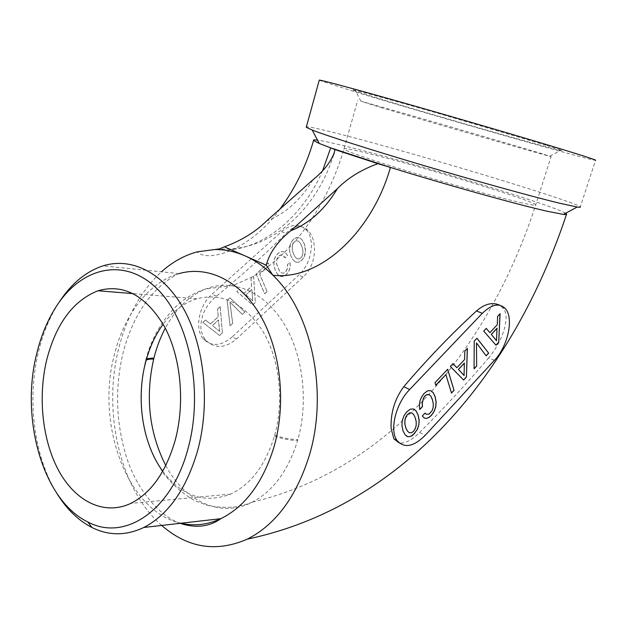 <?xml version="1.0" encoding="UTF-8"?>
<svg xmlns="http://www.w3.org/2000/svg" width="627" height="627" viewBox="0 0 627 627"><rect width="100%" height="100%" fill="white"/><g stroke="black" fill="none" stroke-linecap="round" stroke-linejoin="round"><path stroke-width="0.47" stroke-dasharray="3.13 2.35" d="M162.738 471.23C181.854 496.302 204.488 503.928 230.665 494.1C250.886 484.475 265.48 465.132 274.438 436.086L274.689 435.201C284.321 400.598 279.438 359.083 262.932 331.417C244.295 303.225 222.272 292.347 196.854 298.789C183.86 302.841 172.621 311.305 163.13 324.183M219.591 331.362L218.47 319.989L212.435 325.507L219.654 331.393L218.541 320.021L212.506 325.546L219.654 331.393M202.882 322.427L205.523 320.029L210.429 323.963L218.267 316.807L217.553 309.087L220.21 306.674L222.413 332.874L219.568 335.492L202.819 322.388L205.523 320.029M205.452 319.997L210.429 323.963M210.366 323.924L218.267 316.807M218.196 316.776L217.553 309.087M217.491 309.056L220.21 306.674M220.148 306.642L222.413 332.874M222.35 332.835L219.568 335.492M219.505 335.461L202.819 322.388M232.28 336.895C221.151 346.214 211.518 346.896 203.367 338.941C194.362 329.026 198.83 305.459 212.114 294.087L281.57 231.637C290.669 224.2 298.648 223.384 305.529 229.184C315.773 238.291 311.893 263.52 298.758 275.104L232.28 336.895L236.442 339.027C225.069 348.447 214.842 348.831 205.758 340.195L202.693 335.516L200.961 329.927C200.217 316.588 205.382 305.341 216.472 296.195C241.975 275.237 265.135 254.311 285.951 233.416C293.75 225.602 300.952 224.458 307.567 229.991L308.633 231.136C317.309 240.462 316.941 265.393 303.068 276.977L236.442 339.027M229.89 297.786L244.906 312.019L242.32 314.409L229.866 302.057L232.641 323.336L230.023 325.75L227.092 300.333L229.952 297.825L244.969 312.05L242.383 314.44L229.929 302.089L232.711 323.367L230.093 325.789L227.154 300.364L229.952 297.825M255.299 302.426L252.548 304.965L236.794 291.516L239.342 289.196L243.974 293.24L251.545 286.327L250.98 278.623L253.543 276.288L255.361 302.457L252.61 304.996L236.857 291.547L239.404 289.227L244.036 293.271L251.615 286.351L251.043 278.654L253.614 276.319L255.361 302.457M267.063 291.531L264.61 293.797L256.106 273.96L268.168 262.995L269.179 265.44L259.641 274.124L267.126 291.563L264.672 293.828L256.169 273.991L268.231 263.026L269.249 265.464L259.711 274.156L267.126 291.563M285.497 252.799L287.589 255.542L285.073 257.846L282.001 254.954L280.347 254.993L278.772 255.949L277.259 258.042L276.538 260.848L276.679 264.21L279.532 271.185L281.437 272.917L283.404 273.223L285.348 272.165L286.484 270.731L287.558 266.898L287.425 264.602L289.901 262.321L290.199 265.754L289.666 269.046L288.326 272.024L286.296 274.516L283.239 276.366L280.308 276.342L277.596 274.336L275.284 270.315L273.913 265.393L273.928 260.801L275.245 256.764L277.785 253.496L280.481 251.803L283.083 251.545L285.559 252.83L287.66 255.573L285.136 257.877L283.639 255.926L282.064 254.985L280.418 255.017L278.843 255.973L277.33 258.073L276.609 260.871L276.742 264.241L279.603 271.209L281.507 272.949L283.467 273.247L285.41 272.196L287.299 268.975L287.487 264.633L289.972 262.352L290.27 265.777L289.729 269.069L288.396 272.047L286.367 274.548L283.31 276.397L280.371 276.374L277.659 274.367L275.347 270.347L273.975 265.417L273.991 260.824L275.308 256.796L277.847 253.527L280.543 251.835L283.153 251.576L285.559 252.83M295.74 262.125L293.123 260.064L290.889 256.02L289.58 251.09L289.627 246.505L290.936 242.5L293.444 239.271L296.461 237.476L299.4 237.609L302.002 239.749L304.213 243.817L305.553 251.035L304.056 257.164L301.634 260.354L298.609 262.188L295.74 262.125L293.193 260.095L290.952 256.051L289.643 251.121L289.69 246.536L291.006 242.524L293.514 239.295L296.532 237.508L299.463 237.633L302.065 239.78L304.283 243.84L305.498 248.747L305.443 253.23L304.119 257.188L301.705 260.385L298.679 262.211L295.803 262.157M161.664 525.442C119.436 488.676 102.326 410.693 119.036 347.154C127.179 315.632 141.318 290.513 161.452 271.805M565.617 213.235C551.509 204.676 411.281 162.268 346.065 146.334C332.545 142.987 323.023 140.918 317.505 140.135M494.437 360.313L488.754 357.837C501.404 342.883 510.817 318.257 503.512 308.696L499.852 305.263M488.754 357.837C467.867 382.368 444.825 407.252 419.62 432.505C411.547 440.35 404.752 443.83 399.219 442.936M245.996 294.902L252.752 300.913L251.835 289.564L245.933 294.87L252.752 300.913M293.46 253.755L295.105 256.968L296.963 258.724L298.875 259.053L300.788 258.026L302.253 255.941L302.959 253.167L302.825 249.844L301.806 246.113L300.153 242.9L298.303 241.097L296.367 240.737L294.463 241.756L292.942 243.848L292.221 246.638L292.362 249.977L293.389 253.731L295.105 256.968M319.237 80.28L353.973 91.495C426.893 113.824 588.722 160.104 595.501 160.324L580.32 206.894C575.32 201.518 415.192 153.349 341.801 134.593C321.079 129.248 309.276 126.654 306.384 126.819M252.681 300.882L251.835 289.564M251.772 289.533L245.933 294.87M295.043 256.945L296.963 258.724M296.892 258.7L298.875 259.053M298.813 259.022L300.788 258.026M300.725 257.995L302.253 255.941M302.183 255.918L302.959 253.167M302.888 253.143L302.825 249.844M302.755 249.812L301.806 246.113M301.744 246.082L300.153 242.9M300.082 242.868L298.303 241.097M298.233 241.066L296.367 240.737M296.297 240.705L294.463 241.756M294.4 241.724L292.942 243.848M292.88 243.825L292.221 246.638M292.158 246.607L292.362 249.977M292.292 249.946L293.389 253.731M545.866 145.19L439.841 113.816C398.506 101.935 365.032 92.671 355.274 90.351C347.287 88.532 354.506 91.056 376.921 97.914C436.58 116.246 577.248 156.288 560.961 150.112L545.866 145.19M500.103 313.712L497.556 316.282L497.187 324.731L489.773 332.616M486.262 328.391L483.621 331.056L495.949 345.148M476.379 342.891L486.043 355.807M476.967 338.235L474.137 341.104L473.996 368.762M467.389 348.393L464.748 351.057L464.505 359.514L456.809 367.704M453.007 363.629L450.272 366.395L463.627 380.048M447.702 369.248L434.903 382.682L435.765 385.205M445.789 374.562L451.385 393.035M430.921 396.256L433.186 403.545L433.108 407.213L432.175 410.371L430.483 412.95L427.575 414.549L426.219 414.196M428.986 394.579L430.827 396.217M425.059 413.068L422.237 415.952L424.103 417.864M430.435 390.543L427.395 390.848L424.079 393.364L421.563 396.82L419.918 400.755L419.251 405.042L419.635 409.486M413.185 408.851L410.058 409.212L406.672 411.806L403.812 415.834L402.134 420.576L401.86 425.655L402.957 430.929L405.16 434.934L406.547 436.133M380.518 107.421C431.204 122.492 547.841 156.154 551.102 156.601L535.779 151.828C495.706 139.797 375.785 105.117 360.909 101.229L380.518 107.421M496.992 328.274L496.506 340.696M464.356 363.064L464.066 375.502M411.767 412.879L413.648 414.51L415.223 417.841L416.14 421.791L416.085 425.459L415.16 428.641L413.436 431.258L411.351 432.724L409.298 432.701M56.32 306.431L58.985 302.457C49.831 316.737 42.997 333.188 38.49 351.818C26.781 399.697 33.834 456.762 57.206 493.919M165.755 465.54C184.636 501.318 220.688 518.623 252.477 502.055C273.286 491.004 288.334 470.469 297.637 440.452L297.911 439.488C308.986 400.261 302.629 352.546 282.636 321.526C262.588 290.434 231.716 278.709 205.758 288.969C189.088 295.873 175.599 308.939 165.293 328.156M216.472 296.195L212.114 294.087M281.57 231.637L285.951 233.416M303.068 276.977L298.758 275.104M322.631 170.583C301.532 220.108 256.913 255.032 214.99 249.499M419.62 432.505L425.177 435.334M312.904 179.839C300.498 200.303 285.042 214.011 266.53 220.97M519.807 202.419C531.053 204.998 536.367 205.789 535.748 204.802C533.718 200.648 418.421 165.552 367.351 153.2C351.198 149.242 343.392 147.87 343.917 149.077C345.359 151.036 372.751 160.559 412.597 172.676C452.373 184.777 497.846 197.364 519.807 202.419M180.043 523.341C159.634 516.217 136.67 489.624 126.497 457.083C115.744 422.3 114.71 387.102 123.386 351.504C126.952 338.423 131.615 326.479 137.368 315.679C145.331 302.049 148.199 299.079 153.772 292.629C162.73 283.388 171.155 277.04 179.048 273.599C149.101 282.032 124.491 314.221 114.522 354.13C95.492 423.437 126.772 511.436 181.031 523.224M145.597 362.359L145.37 361.544L146.177 360.196M274.438 436.086C283.326 439.127 291.053 440.585 297.637 440.452M145.801 361.56L145.589 360.713L146.42 359.326M274.689 435.201C283.584 438.179 291.328 439.613 297.911 439.488M196.854 298.789L133.198 293.624M230.665 494.1L130.839 503.379M205.758 340.195L203.367 338.941M307.567 229.991L305.529 229.184M566.479 214.434L566.612 214.034M279.955 209.057C252.289 248.065 209.3 263.622 197.176 251.882M505.307 308.586L502.588 307.504M333.603 154.932C316.478 210.076 270.323 252.289 219.419 248.903M549.957 156.154L560.961 150.112M360.909 101.229L355.274 90.351M252.485 502.055C389.806 469.78 489.428 347.954 535.748 204.802L551.102 156.601M252.477 502.047L247.383 504.006L236.144 506.82C224.403 507.846 214.269 507.188 205.734 504.845L195.115 500.73C184.479 495.064 174.22 486.356 164.337 474.6C156.06 462.083 149.72 448.297 145.323 433.241C140.04 409.58 140.056 385.683 145.37 361.544L145.589 360.713C150.754 340.108 160.567 322.349 175.027 307.434C183.821 298.86 194.064 292.699 205.758 288.969L233.158 285.442L253.128 276.515L262.87 270.402C275.904 261.24 288.122 249.726 299.51 235.877C319.449 210.758 334.254 181.822 343.917 149.077L357.711 100.414M179.048 273.599L102.977 265.864"/><path stroke-width="0.94" d="M163.13 324.183C155.402 334.849 149.626 347.303 145.801 361.56L145.597 362.359C135.8 399.289 142.478 443.697 162.738 471.23M175.192 440.272C185.365 402.44 180.803 356.677 164.305 326.299C145.644 295.364 123.543 283.522 98 290.763C73.155 300.623 56.054 323.689 46.688 359.953C37.714 397.299 42.377 441.087 59.15 471.457C75.922 501.694 104.427 515.888 130.839 503.379C151.201 493.049 165.99 472.013 175.192 440.272M317.505 140.135C314.307 139.696 312.991 139.821 313.555 140.511L319.276 143.481L330.711 147.87L390.425 167.44C372.681 230.407 321.04 280.865 272.902 275.245C311.431 311.611 328.76 392.134 309.158 455.954C296.195 497.015 275.598 524.736 247.359 539.11C216.339 552.622 187.771 548.061 161.664 525.442M337.428 188.594C324.849 209.465 309.291 223.518 290.748 230.736L337.428 188.594C347.899 177.982 361.371 169.674 377.854 163.671L390.425 167.44C445.938 184.667 517.181 204.52 547.089 211.228L563.414 214.41C565.891 214.693 566.957 214.567 566.612 214.034L565.617 213.235M399.219 442.936L393.858 438.853L391.107 428.413C390.527 412.832 394.751 398.921 403.788 386.671C426.901 359.53 451.134 334.285 476.473 310.945C484.828 303.774 492.618 301.877 499.852 305.263M161.452 271.805C172.339 262.023 184.244 255.377 197.176 251.882L219.419 248.895L224.419 246.826C241.371 240.611 255.408 231.99 266.53 220.97L312.904 179.839C323.869 170.952 331.064 161.68 334.481 152.04L334.818 149.555L330.711 147.87L322.631 170.583M306.384 126.819L306.258 127.273L312.183 130.032C326.495 135.667 370.659 149.798 424.346 165.7C477.986 181.587 533.177 196.847 559.935 203.305L577.216 207.035C579.669 207.396 580.704 207.357 580.32 206.894M409.674 389.508L482.312 313.328C491.693 304.244 499.358 302.669 505.307 308.586C514.109 317.928 507.972 346.269 494.437 360.313L425.177 435.334C413.616 446.832 404.258 448.571 397.087 440.546C389.249 430.412 395.739 403.537 409.674 389.508L403.788 386.671M214.99 249.499C225.077 249.436 235.062 251.552 244.953 255.84C254.844 260.181 264.163 266.647 272.902 275.245L266.209 265.166L224.419 246.826M290.748 230.736C277.769 241.176 269.594 252.65 266.209 265.166M334.818 149.555L377.854 163.671M319.237 80.28L319.292 80.076C322.082 80.154 362.296 91.056 421.383 107.962C480.368 124.836 546.548 144.398 575.954 153.607C590.281 158.09 596.794 160.332 595.501 160.324M496.012 345.218L498.7 342.326L500.103 313.712L497.65 316.322L497.274 324.762L489.859 332.655L486.262 328.391L483.707 331.095L496.012 345.218M474.224 341.143L474.083 368.801L476.653 366.035L476.473 342.922L486.137 355.846L488.668 353.119L476.967 338.235L474.224 341.143M463.627 380.048L466.417 377.046L467.389 348.393L464.834 351.096L464.591 359.553L456.895 367.743L453.007 363.629L450.358 366.434L463.627 380.048M451.479 393.074L454.026 390.331L447.702 369.248L434.989 382.729L435.796 385.307L445.883 374.609L451.479 393.074M419.345 405.089L419.722 409.525L422.512 406.562L422.245 403.404L423.562 398.012L425.012 395.982L427.073 394.532L429.08 394.618L430.921 396.256L432.418 399.611L433.273 403.584L433.194 407.252L432.262 410.419L429.103 414.173L426.305 414.243L425.059 413.068L422.324 415.999L424.134 417.896L426.336 418.428L428.797 417.582L431.376 415.45L434.143 411.484L435.765 406.939L436.141 401.923L435.162 396.687L433.139 392.502L430.522 390.582L427.481 390.887L424.166 393.411L421.65 396.86L420.004 400.802L419.345 405.089M418.844 425.106L419.157 420.121L418.099 414.902L415.983 410.763L413.279 408.89L410.152 409.259L406.766 411.845L403.906 415.881L402.228 420.623L401.946 425.702L403.051 430.968L405.254 434.973L407.95 436.768L411.077 436.282L412.707 435.256L417.214 429.683L418.844 425.106L419.071 420.074L418.013 414.855L415.897 410.716L413.256 408.898M498.7 342.326L500.009 313.821M489.859 332.655L486.231 328.423M495.949 345.148L498.614 342.287M476.653 366.035L476.473 342.922M474.083 368.668L476.567 365.996M488.668 353.119L476.935 338.267M486.074 355.768L488.574 353.079M466.417 377.046L467.295 348.494M456.895 367.743L452.984 363.652M463.557 379.986L466.323 377.007M454.026 390.331L447.647 369.311M445.883 374.609L435.765 385.205M451.448 392.972L453.94 390.292M422.512 406.562L422.159 403.357L423.476 397.973L424.918 395.943L426.979 394.493L429.08 394.618M419.714 409.4L422.418 406.515M426.305 414.243L425.043 413.091M426.336 418.428L428.711 417.535L431.29 415.411L434.049 411.437L435.679 406.892L436.055 401.883L435.075 396.64L433.053 392.463L430.498 390.582M424.103 417.864L426.242 418.389M407.95 436.768L410.983 436.243L414.29 433.696L417.127 429.636L418.758 425.067M406.547 436.133L407.863 436.721M496.506 340.696L491.278 334.363L496.992 328.274L496.506 340.696M464.066 375.502L458.431 369.389L464.356 363.064L464.066 375.502M409.298 432.701L407.401 431.102L405.794 427.904L404.862 423.907L404.893 420.184L405.834 416.947L407.566 414.361L409.697 412.84L411.767 412.879L413.734 414.557L415.309 417.88L416.226 421.838L416.171 425.506L415.246 428.688L413.522 431.305L411.445 432.771L409.298 432.701M496.592 340.735L491.278 334.363M491.364 334.403L497.078 328.313M464.16 375.549L458.431 369.389M458.517 369.428L464.45 363.104M409.384 432.748L407.401 431.102M407.495 431.141L405.794 427.904M405.881 427.951L404.862 423.907M404.956 423.946L404.893 420.184M404.987 420.231L405.834 416.947M405.92 416.994L407.566 414.361M407.652 414.408L409.697 412.84M409.792 412.887L411.853 412.927M36.711 353.714C20.158 418.648 42.761 500.346 87.796 521.938C124.303 541.822 171.712 511.224 188.092 448.336C204.112 390.26 188.884 318.54 156.099 287.817C123.409 256.631 81.142 267.619 56.32 306.431C47.566 320.091 41.029 335.853 36.711 353.714M57.206 493.919C66.862 509.359 78.453 520.559 91.989 527.519C108.816 535.866 126.098 535.85 143.826 527.472C168.381 514.681 186.305 489.123 197.599 450.789C210.351 404.196 204.739 347.601 184.369 310.169C163.945 272.69 131.599 256.874 102.977 265.864C85.805 271.562 71.141 283.765 58.985 302.457M146.177 360.196C147.502 359.342 150.002 358.965 153.67 359.083C145.15 397.22 149.179 432.701 165.755 465.54M153.67 359.083L153.889 358.205C156.617 347.374 160.41 337.365 165.293 328.156M482.312 313.328L476.473 310.945M181.031 523.224C194.307 526.327 207.576 524.807 220.837 518.678C245.251 506.545 262.987 482.578 274.03 446.8C286.508 403.31 280.771 350.587 260.424 315.522C240.016 280.426 207.717 265.354 179.048 273.599M146.42 359.326C147.753 358.464 150.245 358.088 153.889 358.205M133.198 293.624L98 290.763M247.359 539.118C404.713 506.036 514.124 371.929 566.479 214.434M313.555 140.511C306.195 165.928 294.996 188.782 279.955 209.057M563.414 214.41L577.216 207.035M397.087 440.546L393.858 438.853M334.481 152.063L333.603 154.932M319.276 143.481L312.183 130.032M306.258 127.273L319.292 80.076M87.796 521.938L91.989 527.519M180.043 523.341C195.695 528.381 209.293 526.829 220.837 518.678L143.826 527.472"/></g></svg>
